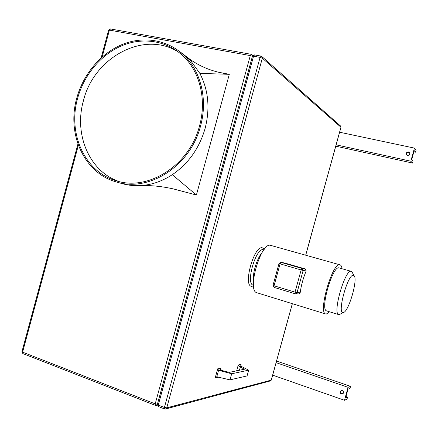 <?xml version="1.0" encoding="UTF-8"?>
<svg xmlns="http://www.w3.org/2000/svg" width="438" height="438" viewBox="0 0 438 438"><rect width="100%" height="100%" fill="white"/><g stroke="black" fill="none" stroke-linecap="round" stroke-linejoin="round"><path stroke-width="0.66" d="M77.625 98.326C67.627 133.218 84.512 171.565 115.758 180.631C147.759 191.685 189.501 165.695 199.558 125.794C206.517 100.855 200.478 73.83 184.869 57.789C168.942 41.21 144.567 36.704 123.056 45.223C101.539 53.836 84.074 74.548 77.625 98.326M119.131 181.546C89.412 171.548 73.787 134.526 83.39 100.893C93.71 57.471 144.217 29.735 178.72 52.232M200.555 126.018C207.596 100.784 201.535 73.436 185.805 57.143C169.654 40.197 144.863 35.549 122.979 44.178C101.085 52.905 83.313 73.956 76.759 98.128C66.587 133.628 83.833 172.649 115.681 181.754C148.132 192.819 190.36 166.445 200.555 126.018M179.476 51.388L187.645 57.592L190.486 60.389L199.843 73.392C208.45 90.058 210.207 108.4 205.115 128.411C199.345 148.258 188.4 163.686 172.298 174.691L196.405 195.014L229.309 74.312L217.122 71.958M408.462 151.964C406.935 151.937 406.201 152.665 406.261 154.154L407.521 155.364C409.026 155.402 409.765 154.691 409.738 153.218L408.462 151.964M409.53 152.698L408.813 152.358C407.285 152.325 406.552 153.054 406.617 154.543L406.831 155.036M342.297 390.581C343.545 391.271 343.841 392.224 343.178 393.439L341.366 393.943C340.102 393.242 339.817 392.278 340.512 391.057L342.297 390.581M342.806 393.778L341.881 393.724C340.622 393.023 340.337 392.065 341.032 390.844L341.399 390.526M236.651 370.833L238.267 364.964L239.739 366.765L244.574 369.201L229.233 372.36L221.299 370.351L220.703 368.676L220.922 368.227L220.593 369.409M353.417 275.305C347.996 273.307 336.811 313.717 343.107 312.529L343.113 312.529C348.336 313.17 358.492 278.409 353.931 275.551L353.417 275.305M341.131 313.635L339.215 314.698L338.689 314.604C332.261 313.373 345.182 268.806 351.216 271.336L351.824 271.637L352.683 273.23M253.465 281.316C252.321 273.903 256.767 258.727 261.721 253.126M326.841 310.969L326.595 310.892C319.817 309.546 332.672 265.28 339.067 267.903L351.292 271.352M284.569 262.986L281.015 262.384L284.569 262.986L305.363 268.976L306.189 270.936C303.195 278.125 301.18 285.417 300.161 292.808L299.192 293.958L298.453 293.92M329.595 311.812L326.305 314.073L325.631 313.953C317.879 312.393 332.656 261.661 339.921 264.82L340.058 264.853C341.082 265.198 341.75 266.49 342.073 268.746M257.095 292.808L256.712 292.688C246.758 290.416 261.13 241.628 270.629 245.362L339.998 264.837M199.843 73.392L229.309 74.312M172.298 174.691C161.655 181.617 150.53 185.279 138.917 185.679C132.78 185.849 126.856 185.071 121.151 183.347L116.771 182.071M138.928 185.679C149.823 185.137 161.299 186.216 173.349 188.92L196.405 195.014M240.834 365.095L241.42 366.436L248.658 370.159L231.669 373.762L218.573 370.302L216.783 376.817L229.994 379.855L231.669 373.762M229.994 379.855L247.076 375.924L248.658 370.159M240.911 364.816L240.807 365.473M218.42 377.003L218.431 377.304L215.189 377.999L216.783 376.817M215.189 377.999L217.702 368.829L218.573 370.302M344.492 400.283L348.09 387.329L350.559 386.332L349.989 388.375L348.013 389.196L345.577 397.983L347.575 397.074L347.011 399.122L344.492 400.283L272.677 375.147M348.09 387.329L276.115 362.669M410.817 161.211L412.514 163.046L413.083 160.976L411.736 159.492L414.2 150.606L415.525 152.183L416.1 150.114L414.447 148.115L410.817 161.211L336.143 144.841M414.447 148.115L339.62 132.227M350.559 386.332L276.564 361.043M347.575 397.074L345.982 396.521M412.514 163.046L335.776 146.166M415.525 152.183L413.866 151.827M253.547 285.91L251.861 286.304C242.542 286.77 254.018 244.93 262.417 247.842L264.267 249.321M263.868 249.846L263.402 249.715C256.093 247.103 245.466 283.402 253.054 285.116L253.317 285.193M238.267 364.964L241.092 364.432M305.68 255.201L340.945 127.223L262.318 58.199L166.763 407.849L271.259 380.107L292.321 303.676M217.702 368.829L220.922 368.227M218.507 377.025L218.431 377.304M158.479 406.584L158.271 405.062L164.42 407.46L260.079 57.373L253.542 56.19L158.271 405.062L157.368 404.367L252.419 56.261L253.542 56.19L254.538 54.914M295.02 293.728L274.084 287.394L274.046 285.8L295.037 292.135L301.147 269.961L280.079 263.868L274.046 285.8L273.005 285.395L279.022 263.523L280.079 263.868L281.015 262.384L302.05 268.45L305.363 268.976M306.189 270.936L303.14 270.47L297.035 292.622L300.161 292.808M240.336 367.011L239.444 370.258M241.42 366.436L239.739 366.765M221.299 370.351L219.394 370.723M261.163 56.152L260.079 57.373L262.318 58.199L262.148 56.825L260.955 56.075L254.423 54.898L252.436 56.206M261.563 56.283L340.808 126.215L340.983 127.272L340.321 125.788M157.351 404.433L158.353 406.535L164.496 408.939L166.057 408.846L166.763 407.849L164.42 407.46L164.622 408.983M271.33 380.036L270.728 380.83L165.241 409.076M340.972 127.305L305.724 255.217M292.37 303.687L271.319 380.075L270.082 381.005M303.14 270.47L302.05 268.45L301.147 269.961L303.14 270.47M297.035 292.622L295.037 292.135L295.042 293.739L295.831 293.778L297.035 292.622M273 285.417L274.084 287.394L295.042 293.739L299.192 293.958M281.015 262.384L279.022 263.512M78.364 145.263L22.59 352.157L155.211 403.874L250.29 55.599L109.407 30.096L102.158 56.984M251.39 54.389L250.29 55.599L252.403 56.327M251.779 54.52L252.337 55.018L251.177 54.312L110.414 28.941L108.635 30.123L109.407 30.096L110.562 28.963M252.852 55.456L252.337 55.018L252.6 55.812M157.39 404.29L155.211 403.874L155.43 405.391M22.59 352.157L21.955 351.703L22.842 353.586L22.59 352.157M23.006 353.647L155.304 405.342L156.815 405.281L156.043 405.484M157.291 404.827L156.815 405.281L157.308 405.155M116.984 180.993L115.758 180.631M190.486 60.389L185.805 57.143M406.617 154.543L406.261 154.154M343.107 312.529L339.209 314.698M338.689 314.604L326.595 310.892M325.631 313.953L256.712 292.688M187.645 57.592C198.885 66.204 211.915 71.613 226.731 73.814M353.931 275.551L351.824 271.637M216.339 376.97L217.286 376.773M220.621 368.971L220.703 368.676M341.032 390.844L340.512 391.057M108.635 30.123L101.156 57.871M77.926 144.053L21.955 351.703"/></g></svg>
